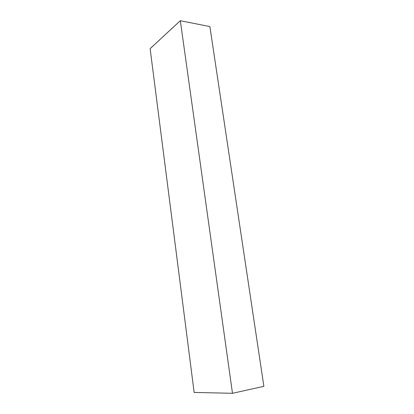 <?xml version="1.0" encoding="UTF-8"?>
<svg xmlns="http://www.w3.org/2000/svg" width="414" height="414" viewBox="0 0 414 414"><rect width="100%" height="100%" fill="white"/><g stroke="black" fill="none" stroke-linecap="round" stroke-linejoin="round"><path stroke-width="0.62" d="M232.477 393.3L263.873 386.324L209.882 26.584L180.323 20.7L150.127 48.629L194.145 392.425L232.477 393.3L180.323 20.7"/></g></svg>
